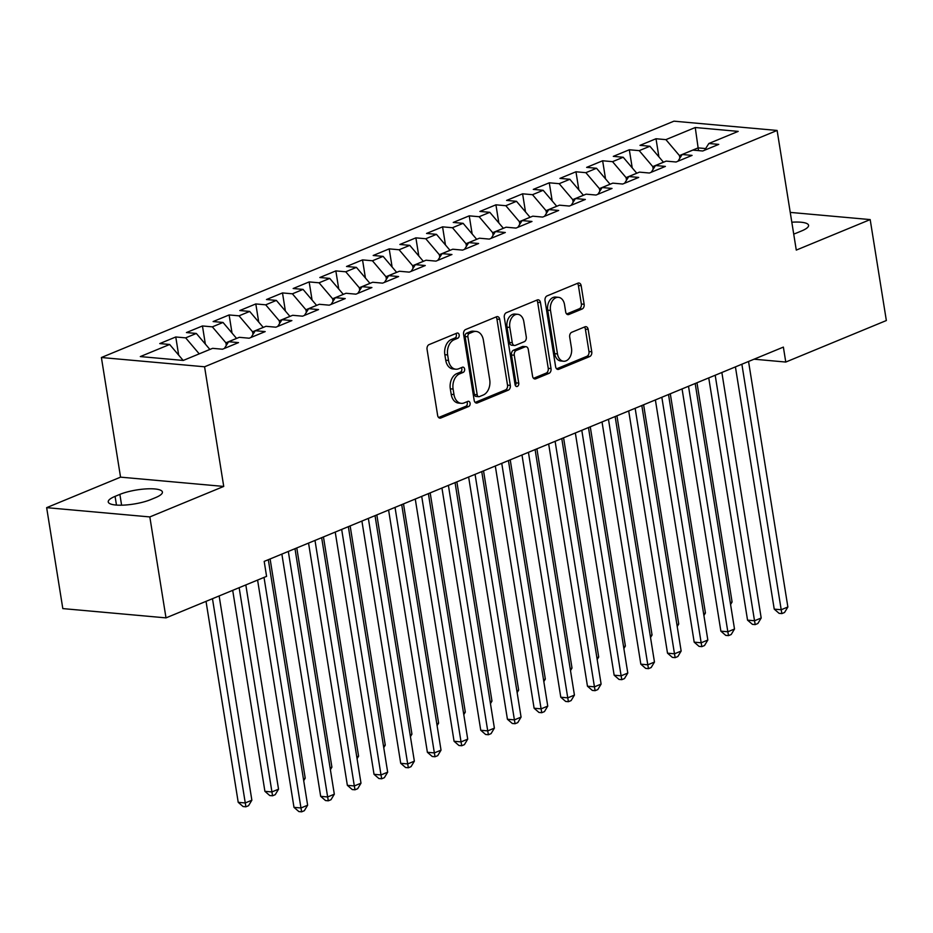 <?xml version="1.0" encoding="UTF-8"?>
<svg xmlns="http://www.w3.org/2000/svg" width="933" height="933" viewBox="0 0 933 933"><rect width="100%" height="100%" fill="white"/><g stroke="black" fill="none" stroke-linecap="round" stroke-linejoin="round"><path stroke-width="1.4" d="M459.164 334.924A2.682 1.866 95.1 0 0 457.567 333.011A2.682 1.866 95.1 0 0 456.913 333.116L429.087 344.604A3.837 2.671 95.1 0 0 427.057 349.35L437.635 415.407A3.837 2.671 95.1 0 0 439.909 418.147A3.837 2.671 95.1 0 0 440.843 417.996L468.669 406.508A2.682 1.866 95.1 0 0 470.092 403.184A2.682 1.866 95.1 0 0 468.494 401.272A2.682 1.866 95.1 0 0 467.853 401.377L464.249 402.858A12.269 8.549 95.1 0 1 461.264 403.336A12.269 8.549 95.1 0 1 453.986 394.577L453.1 389.073A12.269 8.549 95.1 0 1 459.607 373.865L463.2 372.384A2.682 1.866 95.1 0 0 464.622 369.06A2.682 1.866 95.1 0 0 463.036 367.136A2.682 1.866 95.1 0 0 462.383 367.24L458.779 368.733A12.269 8.549 95.1 0 1 455.805 369.2A12.269 8.549 95.1 0 1 448.516 360.441L447.642 354.937A12.269 8.549 95.1 0 1 454.138 339.74L457.741 338.247A2.682 1.866 95.1 0 0 459.164 334.924M455.805 369.2L453.006 368.955A12.269 8.549 95.1 0 1 445.729 360.196L444.843 354.692A12.269 8.549 95.1 0 1 451.35 339.484L454.954 338.003A2.682 1.866 95.1 0 0 456.365 334.679A2.682 1.866 95.1 0 0 455.934 333.524M438.627 417.506L465.882 406.263A2.682 1.866 95.1 0 0 467.305 402.939A2.682 1.866 95.1 0 0 466.873 401.773M461.264 403.336L458.476 403.079A12.269 8.549 95.1 0 1 451.199 394.321L450.312 388.816A12.269 8.549 95.1 0 1 456.808 373.62L460.412 372.127A2.682 1.866 95.1 0 0 461.835 368.803A2.682 1.866 95.1 0 0 461.403 367.649M582.11 309.021A3.837 2.671 95.1 0 0 584.14 304.263L581.177 285.731A3.837 2.671 95.1 0 0 578.903 283.002A3.837 2.671 95.1 0 0 577.97 283.142L547.065 295.901A3.837 2.671 95.1 0 0 545.035 300.648L555.613 366.704A3.837 2.671 95.1 0 0 557.887 369.445A3.837 2.671 95.1 0 0 558.82 369.293L589.726 356.546A3.837 2.671 95.1 0 0 591.755 351.788L588.163 329.407A3.837 2.671 95.1 0 0 585.889 326.667A3.837 2.671 95.1 0 0 584.968 326.818L571.742 332.276A3.837 2.671 95.1 0 0 569.701 337.023L571.486 348.126A10.251 7.149 95.1 0 1 563.555 361.234A10.251 7.149 95.1 0 1 557.479 353.91L550.505 310.421A10.251 7.149 95.1 0 1 558.435 297.324A10.251 7.149 95.1 0 1 564.523 304.636L565.678 311.89A3.837 2.671 95.1 0 0 567.952 314.631A3.837 2.671 95.1 0 0 568.885 314.479L582.11 309.021L579.323 308.765A3.837 2.671 95.1 0 0 581.352 304.018L578.39 285.486A3.837 2.671 95.1 0 0 577.399 283.387M783.37 347.099L264.191 561.398L266.581 576.361L166.004 617.879L149.828 516.929L223.733 486.431L204.572 366.786L777.119 130.457L796.281 250.091L870.186 219.593L886.35 320.532L785.773 362.051L783.37 347.099M499.726 319.354A3.837 2.671 95.1 0 0 497.452 316.614A3.837 2.671 95.1 0 0 496.519 316.765L465.625 329.524A3.837 2.671 95.1 0 0 463.596 334.271L474.174 400.327A3.837 2.671 95.1 0 0 476.448 403.068A3.837 2.671 95.1 0 0 477.381 402.916L508.275 390.157A3.837 2.671 95.1 0 0 510.316 385.411L499.726 319.354L496.939 319.098A3.837 2.671 95.1 0 0 495.959 316.998M506.339 312.707L537.245 299.959A3.837 2.671 95.1 0 1 538.178 299.808A3.837 2.671 95.1 0 1 540.452 302.549L551.03 368.605A3.837 2.671 95.1 0 1 549.001 373.352L535.775 378.81A3.837 2.671 95.1 0 1 534.842 378.961A3.837 2.671 95.1 0 1 532.568 376.221L528.276 349.432A3.837 2.671 95.1 0 0 526.002 346.691A3.837 2.671 95.1 0 0 525.069 346.843L516.299 350.47A3.837 2.671 95.1 0 0 514.27 355.216L518.736 383.101A2.682 1.866 95.1 0 1 516.66 386.53A2.682 1.866 95.1 0 1 515.074 384.618L504.31 317.465A3.837 2.671 95.1 0 1 506.339 312.707M204.572 366.786L101.394 357.514L673.929 121.173L777.119 130.457M178.669 355.076L175.766 336.976L159.765 343.577L169.654 344.475L140.312 356.581L183.253 360.441L212.607 348.336L222.509 349.222L238.51 342.609L228.608 341.723L239.28 337.314L249.181 338.212L265.194 331.6L255.292 330.714L265.963 326.305L275.865 327.191L291.877 320.59L281.976 319.704L292.647 315.296L302.549 316.182L318.55 309.581L308.648 308.683L319.319 304.286L329.221 305.173L345.233 298.56L335.332 297.674L346.003 293.265L355.905 294.163L371.905 287.551L362.016 286.664L372.687 282.256L382.588 283.142L398.589 276.541L388.688 275.643L399.359 271.246L409.26 272.133L425.273 265.532L415.372 264.634L426.043 260.225L435.944 261.123L451.945 254.511L442.055 253.624L452.727 249.216L462.616 250.114L478.629 243.501L468.728 242.615L479.399 238.207L489.3 239.093L505.313 232.492L495.411 231.594L506.083 227.197L515.984 228.084L531.985 221.471L522.083 220.585L532.766 216.176L542.656 217.074L558.669 210.461L548.767 209.575L559.438 205.167L569.34 206.053L585.353 199.452L575.451 198.554L586.122 194.157L596.024 195.044L612.025 188.443L602.123 187.545L612.794 183.136L622.696 184.034L638.708 177.422L628.807 176.535L639.478 172.127L649.38 173.025L665.392 166.412L655.491 165.526L666.162 161.117L676.063 162.004L692.064 155.403L682.163 154.505L692.834 150.108L702.736 150.994L718.748 144.382L708.847 143.495L704.625 150.213M175.766 336.976L185.667 337.863L196.338 333.454L209.89 349.455M205.342 344.067L202.449 325.955L186.437 332.568L196.338 333.454M202.449 325.955L212.351 326.853L223.022 322.445L236.574 338.434M232.025 333.058L229.121 314.946L213.121 321.558L223.022 322.445M229.121 314.946L239.023 315.832L249.694 311.435L263.258 327.425M258.709 322.037L255.805 303.936L239.793 310.537L249.694 311.435M255.805 303.936L265.707 304.823L276.378 300.414L289.93 316.38L279.259 320.777L279.667 323.366M285.381 311.027L282.489 292.927L266.476 299.528L276.378 300.414M282.489 292.927L292.391 293.813L303.062 289.405L316.614 305.406M312.065 300.018L309.161 281.906L293.16 288.519L303.062 289.405M309.161 281.906L319.063 282.804L329.734 278.396L343.297 294.385L332.614 298.758L333.034 301.336M338.749 289.008L335.845 270.897L319.832 277.509L329.734 278.396M335.845 270.897L345.746 271.783L356.418 267.386L369.969 283.375M365.421 277.987L362.529 259.887L346.516 266.488L356.418 267.386M362.529 259.887L372.43 260.774L383.101 256.365L396.653 272.366M392.105 266.978L389.201 248.866L373.2 255.479L383.101 256.365M389.201 248.866L399.102 249.764L409.774 245.356L423.337 261.345M418.789 255.969L415.885 237.857L399.872 244.469L409.774 245.356M415.885 237.857L425.786 238.743L436.457 234.346L450.009 250.336M445.461 244.947L442.569 226.847L426.556 233.448L436.457 234.346M442.569 226.847L452.458 227.734L463.13 223.325L476.693 239.326L466.01 243.7L466.43 246.277M472.145 233.938L469.241 215.838L453.24 222.439L463.13 223.325M469.241 215.838L479.142 216.724L489.813 212.316L503.365 228.282L492.694 232.679L493.102 235.268M498.828 222.929L495.924 204.817L479.912 211.429L489.813 212.316M495.924 204.817L505.826 205.715L516.497 201.306L530.049 217.261L519.378 221.669L519.786 224.247M525.501 211.919L522.597 193.807L506.596 200.42L516.497 201.306M522.597 193.807L532.498 194.694L543.169 190.297L556.733 206.286M552.184 200.898L549.28 182.798L533.279 189.399L543.169 190.297M549.28 182.798L559.182 183.684L569.853 179.276L583.405 195.277M578.857 189.889L575.964 171.777L559.952 178.39L569.853 179.276M575.964 171.777L585.866 172.675L596.537 168.267L610.089 184.256M605.54 178.879L602.636 160.768L586.635 167.38L596.537 168.267M602.636 160.768L612.538 161.666L623.209 157.257L636.773 173.246M632.224 167.858L629.32 149.758L613.308 156.359L623.209 157.257M629.32 149.758L639.222 150.645L649.893 146.248L663.445 162.202L652.773 166.61L653.182 169.188M658.896 156.849L656.004 138.749L639.991 145.35L649.893 146.248M656.004 138.749L665.905 139.635L695.248 127.518L738.19 131.378L708.847 143.495M682.163 154.505L677.953 161.222M698.56 150.621L698.129 147.88L679.446 155.589L679.865 158.178M665.905 139.635L679.446 155.589M695.248 127.518L698.129 147.88L705.663 148.557M655.491 165.526L651.269 172.243M639.222 150.645L652.773 166.61M628.807 176.535L624.585 183.253M636.761 173.211L626.09 177.62L626.51 180.197M612.538 161.666L626.09 177.62M602.123 187.545L597.913 194.262M610.089 184.221L599.406 188.629L599.826 191.218M585.866 172.675L599.406 188.629M575.451 198.554L571.229 205.272M583.405 195.242L572.734 199.639L573.142 202.228M559.182 183.684L572.734 199.639M548.767 209.575L544.545 216.293M556.721 206.251L546.05 210.66L546.47 213.237M532.498 194.694L546.05 210.66M522.083 220.585L517.873 227.302M505.826 205.715L519.378 221.669M495.411 231.594L491.19 238.312M479.142 216.724L492.694 232.679M468.728 242.615L464.517 249.333M452.458 227.734L466.01 243.7M442.055 253.624L437.834 260.342M450.009 250.301L439.338 254.709L439.746 257.286M425.786 238.743L439.338 254.709M415.372 264.634L411.15 271.351M423.325 261.31L412.654 265.718L413.062 268.307M399.102 249.764L412.654 265.718M388.688 275.643L384.478 282.361M396.642 272.331L385.97 276.728L386.39 279.317M372.43 260.774L385.97 276.728M362.016 286.664L357.794 293.382M369.969 283.34L359.298 287.749L359.706 290.326M345.746 271.783L359.298 287.749M335.332 297.674L331.11 304.391M319.063 282.804L332.614 298.758M308.648 308.683L304.438 315.401M316.602 305.359L305.931 309.768L306.351 312.357M292.391 293.813L305.931 309.768M281.976 319.704L277.754 326.422M265.707 304.823L279.259 320.777M255.292 330.714L251.07 337.431M263.246 327.39L252.575 331.798L252.995 334.376M239.023 315.832L252.575 331.798M228.608 341.723L224.398 348.441M236.574 338.399L225.903 342.808L226.311 345.397M212.351 326.853L225.903 342.808M209.89 349.42L199.219 353.852L185.667 337.863M754.051 359.193L785.773 362.051M870.186 219.593L790.239 212.397M223.733 486.431L120.555 477.148L46.65 507.657L149.828 516.929M46.65 507.657L62.814 608.596L166.004 617.879M120.555 477.148L101.394 357.514M169.654 344.475L183.183 360.441M115.074 496.368A24.993 6.134 -9.1 0 0 108.24 501.931A24.993 6.134 -9.1 0 0 124.182 505.091A24.993 6.134 -9.1 0 0 150.773 499.587L155.578 497.604A24.993 6.134 -9.1 0 0 162.412 492.041A24.993 6.134 -9.1 0 0 146.469 488.88A24.993 6.134 -9.1 0 0 119.879 494.385L115.074 496.368L116.473 505.08M793.715 234.055A24.993 6.134 -9.1 0 0 796.957 232.853L801.75 230.871A24.993 6.134 -9.1 0 0 808.584 225.308A24.993 6.134 -9.1 0 0 791.814 222.206M475.154 402.426L505.488 389.912A3.837 2.671 95.1 0 0 507.517 385.154L496.939 319.098M469.322 333.466A2.682 1.866 95.1 0 0 467.899 336.79L477.195 394.776A2.682 1.866 95.1 0 0 478.781 396.688A2.682 1.866 95.1 0 0 479.434 396.595L483.236 395.021A12.269 8.549 95.1 0 0 489.732 379.824L483.387 340.183A12.269 8.549 95.1 0 0 476.098 331.425A12.269 8.549 95.1 0 0 473.124 331.903L469.322 333.466L466.535 333.221A2.682 1.866 95.1 0 0 465.112 336.545L467.899 336.79M478.781 396.688L475.993 396.443A2.682 1.866 95.1 0 1 474.407 394.531L465.112 336.545M476.098 331.425L473.311 331.18A12.269 8.549 95.1 0 0 470.337 331.647L473.124 331.903M466.535 333.221L470.337 331.647M533.559 378.32L546.213 373.095A3.837 2.671 95.1 0 0 548.242 368.348L537.665 302.292A3.837 2.671 95.1 0 0 536.673 300.193M526.002 346.691L523.215 346.446A3.837 2.671 95.1 0 0 522.282 346.598L513.512 350.213A3.837 2.671 95.1 0 0 511.482 354.96L515.949 382.857L518.736 383.101M515.354 385.516A2.682 1.866 95.1 0 0 515.949 382.857M523.821 321.628A10.251 7.149 95.1 0 0 517.745 314.316A10.251 7.149 95.1 0 0 509.815 327.413L512.275 342.738A3.837 2.671 95.1 0 0 514.549 345.478A3.837 2.671 95.1 0 0 515.471 345.327L524.253 341.711A3.837 2.671 95.1 0 0 526.282 336.953L523.821 321.628M517.745 314.316L514.946 314.059A10.251 7.149 95.1 0 0 507.027 327.168L509.815 327.413M514.549 345.478L511.762 345.222A3.837 2.671 95.1 0 1 509.476 342.493L507.027 327.168M566.669 313.989L579.323 308.765M558.435 297.324L555.648 297.067A10.251 7.149 95.1 0 0 547.718 310.176L550.505 310.421M563.555 361.234L560.768 360.978A10.251 7.149 95.1 0 1 554.68 353.665L547.718 310.176M556.604 368.815L586.939 356.289A3.837 2.671 95.1 0 0 588.968 351.543L585.376 329.151A3.837 2.671 95.1 0 0 584.396 327.051M206.03 601.353L238.218 802.333L245.192 802.963L251.863 800.211L219.138 595.942M212.467 598.694L245.88 806.812L243.093 806.555L238.218 802.333M251.863 800.211L248.54 805.704L245.88 806.812M257.59 580.069L293.988 807.348L300.962 807.978L264.027 577.41M307.633 805.226L304.321 810.719L301.651 811.827L300.962 807.978L307.633 805.226L268.307 559.707M301.651 811.827L298.863 811.57L293.988 807.348M232.702 590.344L264.902 791.324L271.865 791.942L278.535 789.19L245.822 584.933M239.151 587.685L272.553 795.791L269.765 795.546L264.902 791.324M278.535 789.19L275.223 794.694L272.553 795.791M303.423 778.927L305.219 778.18L270.103 558.96M305.219 778.18L303.703 780.699M281.871 554.109L320.672 796.339L327.646 796.969L288.32 551.438M334.317 794.205L330.993 799.709L328.334 800.806L327.646 796.969L334.317 794.205L294.991 548.686M328.334 800.806L325.547 800.561L320.672 796.339M308.555 543.088L347.356 785.318L354.318 785.948L314.992 540.429M360.989 783.195L357.677 788.7L355.006 789.796L354.318 785.948L360.989 783.195L321.663 537.676M355.006 789.796L352.219 789.551L347.356 785.318M330.095 767.906L331.903 767.171L296.787 547.951M331.903 767.171L330.387 769.678M356.779 756.896L358.575 756.162L323.459 536.93M358.575 756.162L357.059 758.669M335.227 532.078L374.028 774.308L381.002 774.938L341.676 529.419M387.673 772.186L384.361 777.679L381.69 778.787L381.002 774.938L387.673 772.186L348.347 526.667M381.69 778.787L378.903 778.53L374.028 774.308M361.911 521.069L400.712 763.299L407.686 763.929L368.36 518.41M414.357 761.176L411.033 766.669L408.374 767.766L407.686 763.929L414.357 761.176L375.031 515.657M408.374 767.766L405.575 767.521L400.712 763.299M383.463 745.887L385.259 745.14L350.143 525.92M385.259 745.14L383.743 747.66M388.594 510.048L427.384 752.29L434.358 752.908L395.032 507.389M441.029 750.155L437.717 755.66L435.046 756.756L434.358 752.908L441.029 750.155L401.703 504.636M435.046 756.756L432.259 756.511L427.384 752.29M410.135 734.877L411.931 734.131L376.827 514.911M411.931 734.131L410.427 736.638M415.267 499.038L454.068 741.269L461.042 741.898L421.716 496.379M467.713 739.146L464.401 744.639L461.73 745.747L461.042 741.898L467.713 739.146L428.387 493.627M461.73 745.747L458.943 745.49L454.068 741.269M436.819 723.856L438.615 723.122L403.499 503.902M438.615 723.122L437.099 725.629M463.503 712.847L465.299 712.101L430.183 492.881M465.299 712.101L463.783 714.62M490.175 701.838L491.971 701.091L456.867 481.871M491.971 701.091L490.466 703.61M516.859 690.828L518.655 690.082L483.539 470.862M518.655 690.082L517.139 692.589M543.542 679.807L545.339 679.072L510.223 459.841M545.339 679.072L543.822 681.58M570.215 668.798L572.011 668.051L536.907 448.831M572.011 668.051L570.506 670.57M596.898 657.788L598.694 657.042L563.579 437.822M598.694 657.042L597.178 659.549M623.571 646.767L625.378 646.033L590.262 426.813M625.378 646.033L623.862 648.54M650.254 635.758L652.05 635.011L616.935 415.791M652.05 635.011L650.534 637.531M441.95 488.029L480.752 730.259L487.726 730.889L448.4 485.37M494.385 728.137L491.073 733.63L488.414 734.737L487.726 730.889L494.385 728.137L455.059 482.618M488.414 734.737L485.615 734.481L480.752 730.259M468.634 477.02L507.424 719.25L514.398 719.879L475.072 474.349M521.069 717.115L517.757 722.62L515.086 723.716L514.398 719.879L521.069 717.115L481.743 471.597M515.086 723.716L512.299 723.472L507.424 719.25M495.306 465.999L534.108 708.229L541.082 708.858L501.756 463.339M547.753 706.106L544.44 711.611L541.77 712.707L541.082 708.858L547.753 706.106L508.427 460.587M541.77 712.707L538.982 712.462L534.108 708.229M521.99 454.989L560.791 697.219L567.754 697.849L528.428 452.33M574.425 695.097L571.113 700.59L568.442 701.698L567.754 697.849L574.425 695.097L535.099 449.578M568.442 701.698L565.655 701.441L560.791 697.219M548.662 443.98L587.463 686.21L594.438 686.84L555.112 441.321M601.109 684.087L597.796 689.58L595.126 690.677L594.438 686.84L601.109 684.087L561.783 438.568M595.126 690.677L592.338 690.432L587.463 686.21M575.346 432.959L614.147 675.2L621.121 675.819L581.795 430.3M627.792 673.066L624.469 678.571L621.81 679.667L621.121 675.819L627.792 673.066L588.466 427.547M621.81 679.667L619.022 679.422L614.147 675.2M602.03 421.949L640.831 664.179L647.794 664.809L608.468 419.29M654.465 662.057L651.152 667.55L648.482 668.658L647.794 664.809L654.465 662.057L615.139 416.538M648.482 668.658L645.694 668.401L640.831 664.179M628.702 410.94L667.503 653.17L674.477 653.8L635.151 408.281M681.148 651.047L677.836 656.54L675.165 657.648L674.477 653.8L681.148 651.047L641.822 405.528M675.165 657.648L672.378 657.392L667.503 653.17M655.386 399.93L694.187 642.161L701.161 642.79L661.835 397.26M707.832 640.026L704.508 645.531L701.849 646.627L701.161 642.79L707.832 640.026L668.506 394.507M701.849 646.627L699.062 646.382L694.187 642.161M676.938 624.748L678.734 624.002L643.618 404.782M678.734 624.002L677.218 626.521M682.07 388.909L720.871 631.151L727.833 631.769L688.507 386.25M734.504 629.017L731.192 634.522L728.521 635.618L727.833 631.769L734.504 629.017L695.178 383.498M728.521 635.618L725.734 635.373L720.871 631.151M703.61 613.739L705.418 612.993L670.302 393.773M705.418 612.993L703.902 615.5M708.742 377.9L747.543 620.13L754.517 620.76L715.191 375.241M761.188 618.008L757.876 623.501L755.205 624.609L754.517 620.76L761.188 618.008L721.862 372.489M755.205 624.609L752.418 624.352L747.543 620.13M730.294 602.718L732.09 601.983L696.974 382.763M732.09 601.983L730.574 604.491M735.426 366.891L774.227 609.121L781.201 609.75L741.875 364.232M787.872 606.998L784.548 612.491L781.889 613.587L781.201 609.75L787.872 606.998L748.546 361.479M781.889 613.587L779.09 613.343L774.227 609.121M451.35 339.484L454.138 339.74M444.843 354.692L447.642 354.937M445.729 360.196L448.516 360.441M460.412 372.127L463.2 372.384M456.808 373.62L459.607 373.865M450.312 388.816L453.1 389.073M451.199 394.321L453.986 394.577M465.882 406.263L468.669 406.508M439.023 417.832L440.843 417.996M454.954 338.003L457.741 338.247M507.517 385.154L510.316 385.411M505.488 389.912L508.275 390.157M475.562 402.753L477.381 402.916M474.407 394.531L477.195 394.776M537.665 302.292L540.452 302.549M548.242 368.348L551.03 368.605M546.213 373.095L549.001 373.352M533.956 378.646L535.775 378.81M522.282 346.598L525.069 346.843M513.512 350.213L516.299 350.47M511.482 354.96L514.27 355.216M509.476 342.493L512.275 342.738M567.066 314.316L568.885 314.479M554.68 353.665L557.479 353.91M585.376 329.151L588.163 329.407M588.968 351.543L591.755 351.788M586.939 356.289L589.726 356.546M557.001 369.13L558.82 369.293M578.39 285.486L581.177 285.731M581.352 304.018L584.14 304.263M121.605 505.185L119.879 494.385"/></g></svg>
